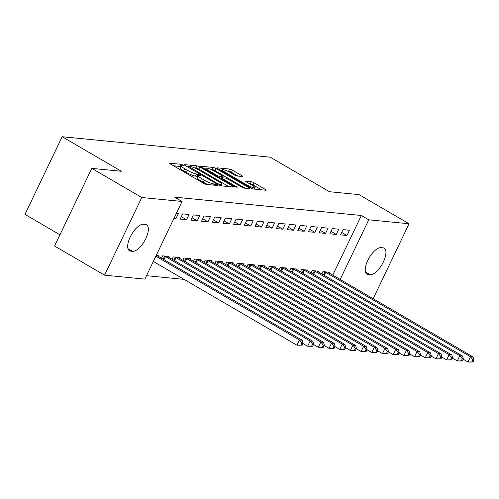 <?xml version="1.0" encoding="UTF-8"?>
<svg xmlns="http://www.w3.org/2000/svg" width="499" height="499" viewBox="0 0 499 499"><rect width="100%" height="100%" fill="white"/><g stroke="black" fill="none" stroke-linecap="round" stroke-linejoin="round"><path stroke-width="0.75" d="M183.089 165.1L181.087 164.29L169.934 163.192A2.32 0.399 25.6 0 0 169.66 163.248A2.32 0.399 25.6 0 0 170.702 164.146L203.411 183.22A2.32 0.399 25.6 0 0 206.274 184.381L217.427 185.478L216.89 184.811L213.441 183.857A7.423 1.279 25.6 0 1 204.266 180.133L201.54 178.542A7.423 1.279 25.6 0 1 198.209 175.667A7.423 1.279 25.6 0 1 199.082 175.486L200.717 175.586L199.993 174.956L196.537 174.001A7.423 1.279 25.6 0 1 187.368 170.278L184.642 168.693A7.423 1.279 25.6 0 1 181.305 165.811A7.423 1.279 25.6 0 1 182.185 165.631L183.819 165.73L183.089 165.1M180.912 166.635L173.415 165.73M197.816 176.484L195.533 176.097L196.537 174.001M242.408 176.527A2.32 0.399 25.6 0 0 242.682 176.465A2.32 0.399 25.6 0 0 241.641 175.567L232.465 170.221A2.32 0.399 25.6 0 0 229.596 169.055L217.215 167.839A2.32 0.399 25.6 0 0 216.94 167.895A2.32 0.399 25.6 0 0 217.982 168.793L250.685 187.867A2.32 0.399 25.6 0 0 253.554 189.027L265.936 190.244A2.32 0.399 25.6 0 0 266.21 190.188A2.32 0.399 25.6 0 0 265.169 189.289L254.085 182.827A2.32 0.399 25.6 0 0 251.222 181.667L245.92 181.143A2.32 0.399 25.6 0 0 245.645 181.199A2.32 0.399 25.6 0 0 246.687 182.098L252.182 185.304A6.2 1.067 25.6 0 1 254.97 187.711A6.2 1.067 25.6 0 1 246.568 184.755L225.037 172.199A6.2 1.067 25.6 0 1 222.248 169.791A6.2 1.067 25.6 0 1 230.65 172.748L234.243 174.843A2.32 0.399 25.6 0 0 237.106 176.004L242.408 176.527M332.764 275.136L361.345 215.493L174.662 197.149L182.073 201.465L144.86 279.122L104.553 275.161L141.76 197.504L182.073 201.465M361.345 215.493L368.749 219.809L409.055 223.77L373.165 298.695M104.553 275.161L54.572 246.019L91.779 168.363L121.394 171.269L62.157 136.726L270.221 157.179L329.459 191.716L359.074 194.629L409.055 223.77M91.779 168.363L141.76 197.504M199.825 167.009A2.32 0.399 25.6 0 0 196.955 165.849L184.574 164.633A2.32 0.399 25.6 0 0 184.299 164.689A2.32 0.399 25.6 0 0 185.341 165.587L218.051 184.661A2.32 0.399 25.6 0 0 220.914 185.821L233.301 187.038A2.32 0.399 25.6 0 0 233.576 186.982A2.32 0.399 25.6 0 0 232.534 186.083L199.825 167.009L198.82 169.111A2.32 0.399 25.6 0 0 195.951 167.945L194.311 167.789M200.891 166.236L213.279 167.452A2.32 0.399 25.6 0 1 216.142 168.612L248.851 187.686A2.32 0.399 25.6 0 1 249.893 188.585A2.32 0.399 25.6 0 1 249.619 188.641L244.317 188.123A2.32 0.399 25.6 0 1 241.454 186.957L228.186 179.222A2.32 0.399 25.6 0 0 225.323 178.062L221.806 177.719A2.32 0.399 25.6 0 0 221.531 177.775A2.32 0.399 25.6 0 0 222.573 178.673L236.383 186.726L237.112 187.356L234.91 186.582L201.658 167.19A2.32 0.399 25.6 0 1 200.617 166.292A2.32 0.399 25.6 0 1 200.891 166.236L200.748 166.541M62.157 136.726L24.95 214.383L59.949 234.792M336.251 234.455L338.765 229.209L332.346 228.579L329.833 233.825L336.251 234.455L330.999 231.393M318.312 271.893L318.655 271.188L312.237 270.552L311.12 272.884M314.869 232.353L317.383 227.107L310.964 226.477L308.451 231.723L314.869 232.353L309.617 229.291M296.93 269.791L297.267 269.086L290.855 268.456L289.738 270.782M293.481 230.251L295.994 225.005L289.582 224.375L287.068 229.621L293.481 230.251L288.235 227.188M275.548 267.689L275.885 266.984L269.472 266.354L268.356 268.68M272.098 228.149L274.612 222.903L268.2 222.273L265.686 227.519L272.098 228.149L266.846 225.086M254.159 265.587L254.502 264.882L248.084 264.252L246.968 266.578M250.716 226.047L253.23 220.801L246.812 220.171L244.298 225.417L250.716 226.047L245.464 222.991M232.777 263.491L233.12 262.78L226.702 262.15L225.585 264.476M229.334 223.945L231.848 218.699L225.429 218.069L222.916 223.315L229.334 223.945L224.082 220.889M211.395 261.389L211.732 260.678L205.32 260.048L204.203 262.374M207.946 221.849L210.459 216.597L204.047 215.967L201.534 221.213L207.946 221.849L202.7 218.787M190.013 259.287L190.35 258.576L183.938 257.946L182.821 260.272M186.564 219.747L189.077 214.495L182.665 213.865L180.151 219.117L186.564 219.747L181.312 216.685M168.625 257.185L168.968 256.474L162.549 255.844L161.433 258.176M146.506 275.691L184.081 279.384M156.312 255.232L158.277 255.426L157.934 256.13M176.421 213.254L178.386 213.447L175.873 218.693L174.263 217.757M173.908 218.5L175.873 218.693M179.322 258.233L179.659 257.528L173.247 256.898L172.13 259.224M197.255 220.795L199.768 215.549L193.356 214.919L190.843 220.165L197.255 220.795L192.009 217.732M200.704 260.335L201.041 259.63L194.629 258.993L193.512 261.326M218.643 222.897L221.157 217.651L214.738 217.021L212.225 222.267L218.643 222.897L213.391 219.834M222.086 262.437L222.423 261.726L216.011 261.096L214.894 263.428M240.025 224.999L242.539 219.753L236.121 219.123L233.607 224.369L240.025 224.999L234.773 221.936M243.468 264.539L243.811 263.828L237.393 263.198L236.277 265.53M261.407 227.101L263.921 221.855L257.509 221.225L254.995 226.471L261.407 227.101L256.155 224.039M264.85 266.641L265.194 265.93L258.775 265.3L257.665 267.632M282.79 229.203L285.303 223.951L278.891 223.321L276.377 228.573L282.79 229.203L277.544 226.141M286.239 268.743L286.576 268.032L280.164 267.402L279.047 269.734M304.172 231.305L306.692 226.053L300.273 225.423L297.76 230.675L304.172 231.305L298.926 228.243M307.621 270.845L307.958 270.134L301.546 269.504L300.429 271.83M325.56 233.407L328.074 228.155L321.655 227.525L319.142 232.771L325.56 233.407L320.308 230.345M329.003 272.947L329.346 272.236L322.928 271.606L321.811 273.932M346.942 235.503L349.456 230.257L343.044 229.627L340.524 234.873L346.942 235.503L341.69 232.447M382.989 247.803A15.12 6.368 -59.8 0 1 384.168 248.171A15.12 6.368 -59.8 0 1 382.752 263.185A15.12 6.368 -59.8 0 1 370.121 274.668L368.193 274.481A15.12 6.368 -59.8 0 1 367.014 274.107A15.12 6.368 -59.8 0 1 368.43 259.1A15.12 6.368 -59.8 0 1 381.068 247.616L382.989 247.803M340.175 279.459L368.749 219.809M130.619 251.134A15.12 6.368 -59.8 0 1 129.441 250.76A15.12 6.368 -59.8 0 1 130.857 235.753A15.12 6.368 -59.8 0 1 143.494 224.269L145.415 224.456A15.12 6.368 -59.8 0 1 146.6 224.824A15.12 6.368 -59.8 0 1 145.178 239.838A15.12 6.368 -59.8 0 1 132.547 251.321L130.619 251.134L128.536 249.918M181.305 165.811L180.301 167.913A7.423 1.279 25.6 0 0 183.638 170.789L184.642 168.693M195.533 176.097A7.423 1.279 25.6 0 1 186.364 172.38L183.638 170.789M198.209 175.667L197.199 177.769A7.423 1.279 25.6 0 0 200.536 180.644L201.54 178.542M207.915 184.543A7.423 1.279 25.6 0 1 203.261 182.235L200.536 180.644M228.81 186.595L198.82 169.111M188.273 166.229L217.52 183.638L221.051 184.599A7.423 1.279 25.6 0 0 221.924 184.418A7.423 1.279 25.6 0 0 218.593 181.542L198.97 170.097A7.423 1.279 25.6 0 0 189.795 166.379L188.273 166.229M204.378 168.774L205.707 168.905M210.877 169.417L212.275 169.548L213.279 167.452M245.128 188.204L215.138 170.714A2.32 0.399 25.6 0 0 212.275 169.548M214.42 171.201A6.2 1.067 25.6 0 0 206.025 168.244A6.2 1.067 25.6 0 0 208.807 170.646L216.398 175.068A2.32 0.399 25.6 0 0 219.261 176.234L222.779 176.577A2.32 0.399 25.6 0 0 223.053 176.521A2.32 0.399 25.6 0 0 222.011 175.623L214.42 171.201M261.451 189.807L253.08 184.923A2.32 0.399 25.6 0 0 250.211 183.763L249.406 183.682M237.917 176.085L231.455 172.317A2.32 0.399 25.6 0 0 228.592 171.157L227.238 171.02M221.912 170.496L220.695 170.377M301.976 345.208L302.98 343.112L301.914 343.006L300.903 345.102L301.976 345.208L296.942 345.196L299.456 339.95L302.132 340.212L157.366 255.8A2.364 0.405 -154.4 0 1 156.755 255.407L156.543 255.251M153.33 261.457L296.942 345.196L300.903 345.102M155.844 256.205L299.456 339.95L301.914 343.006M302.132 340.212L302.98 343.112M312.667 346.262L313.671 344.16L312.605 344.054L311.601 346.156L312.667 346.262L307.634 346.25L310.147 340.998L312.823 341.26L168.057 256.854A2.364 0.405 -154.4 0 1 167.446 256.455L167.234 256.305M302.824 343.443L307.634 346.25L311.601 346.156M164.283 256.012L164.62 256.18A2.364 0.405 -154.4 0 1 165.387 256.592L310.147 340.998L312.605 344.054M312.823 341.26L313.671 344.16M323.358 347.31L324.362 345.214L323.296 345.108L322.292 347.204L323.358 347.31L318.325 347.298L320.838 342.052L323.514 342.314L178.748 257.902A2.364 0.405 -154.4 0 1 178.137 257.509L177.931 257.353M313.515 344.491L318.325 347.298L322.292 347.204M174.974 257.066L175.311 257.228A2.364 0.405 -154.4 0 1 176.078 257.64L320.838 342.052L323.296 345.108M323.514 342.314L324.362 345.214M334.049 348.364L335.054 346.262L333.987 346.156L332.983 348.258L334.049 348.364L329.022 348.346L331.536 343.1L334.205 343.362L189.439 258.956A2.364 0.405 -154.4 0 1 188.828 258.557L188.622 258.407M324.207 345.545L329.022 348.346L332.983 348.258M185.665 258.114L186.002 258.282A2.364 0.405 -154.4 0 1 186.769 258.688L331.536 343.1L333.987 346.156M334.205 343.362L335.054 346.262M344.74 349.412L345.751 347.316L344.678 347.21L343.674 349.306L344.74 349.412L339.713 349.4L342.227 344.154L344.896 344.416L200.136 260.004A2.364 0.405 -154.4 0 1 199.519 259.611L199.313 259.455M334.898 346.593L339.713 349.4L343.674 349.306M196.357 259.168L196.693 259.33A2.364 0.405 -154.4 0 1 197.461 259.742L342.227 344.154L344.678 347.21M344.896 344.416L345.751 347.316M355.431 350.46L356.442 348.364L355.369 348.258L354.365 350.36L355.431 350.46L350.404 350.448L352.918 345.202L355.587 345.464L210.828 261.052A2.364 0.405 -154.4 0 1 210.21 260.659L210.004 260.509M345.589 347.647L350.404 350.448L354.365 350.36M207.048 260.216L207.384 260.384A2.364 0.405 -154.4 0 1 208.152 260.79L352.918 345.202L355.369 348.258M355.587 345.464L356.442 348.364M366.129 351.514L367.133 349.412L366.06 349.312L365.056 351.408L366.129 351.514L361.095 351.502L363.609 346.256L366.278 346.518L221.519 262.106A2.364 0.405 -154.4 0 1 220.901 261.713L220.695 261.557M356.28 348.695L361.095 351.502L365.056 351.408M217.739 261.27L218.075 261.432A2.364 0.405 -154.4 0 1 218.843 261.844L363.609 346.256L366.06 349.312M366.278 346.518L367.133 349.412M376.82 352.562L377.824 350.466L376.757 350.36L375.747 352.462L376.82 352.562L371.786 352.55L374.3 347.304L376.976 347.566L232.21 263.154A2.364 0.405 -154.4 0 1 231.598 262.761L231.386 262.611M366.971 349.743L371.786 352.55L375.747 352.462M228.436 262.318L228.767 262.48A2.364 0.405 -154.4 0 1 229.534 262.892L374.3 347.304L376.757 350.36M376.976 347.566L377.824 350.466M387.511 353.616L388.515 351.514L387.449 351.415L386.438 353.51L387.511 353.616L382.477 353.604L384.991 348.358L387.667 348.62L242.901 264.208A2.364 0.405 -154.4 0 1 242.289 263.809L242.077 263.659M377.668 350.797L382.477 353.604L386.438 353.51M239.127 263.372L239.458 263.534A2.364 0.405 -154.4 0 1 240.231 263.946L384.991 348.358L387.449 351.415M387.667 348.62L388.515 351.514M398.202 354.664L399.206 352.568L398.14 352.462L397.135 354.558L398.202 354.664L393.168 354.652L395.682 349.406L398.358 349.668L253.592 265.256A2.364 0.405 -154.4 0 1 252.981 264.863L252.768 264.713M388.359 351.845L393.168 354.652L397.135 354.558M249.818 264.42L250.149 264.582A2.364 0.405 -154.4 0 1 250.922 264.994L395.682 349.406L398.14 352.462M398.358 349.668L399.206 352.568M408.893 355.718L409.897 353.616L408.831 353.51L407.826 355.612L408.893 355.718L403.859 355.706L406.373 350.454L409.049 350.722L264.283 266.31A2.364 0.405 -154.4 0 1 263.672 265.911L263.46 265.761M399.05 352.899L403.859 355.706L407.826 355.612M260.509 265.468L260.846 265.636A2.364 0.405 -154.4 0 1 261.613 266.048L406.373 350.454L408.831 353.51M409.049 350.722L409.897 353.616M419.584 356.766L420.588 354.67L419.522 354.564L418.518 356.66L419.584 356.766L414.55 356.754L417.07 351.508L419.74 351.77L274.974 267.358A2.364 0.405 -154.4 0 1 274.363 266.965L274.157 266.809M409.741 353.947L414.55 356.754L418.518 356.66M271.2 266.522L271.537 266.684A2.364 0.405 -154.4 0 1 272.304 267.096L417.07 351.508L419.522 354.564M419.74 351.77L420.588 354.67M430.275 357.82L431.286 355.718L430.213 355.612L429.209 357.714L430.275 357.82L425.248 357.808L427.762 352.556L430.431 352.818L285.671 268.412A2.364 0.405 -154.4 0 1 285.054 268.013L284.848 267.863M420.432 355.001L425.248 357.808L429.209 357.714M281.891 267.57L282.228 267.738A2.364 0.405 -154.4 0 1 282.995 268.15L427.762 352.556L430.213 355.612M430.431 352.818L431.286 355.718M440.966 358.868L441.977 356.773L440.904 356.666L439.9 358.762L440.966 358.868L435.939 358.856L438.453 353.61L441.122 353.872L296.362 269.46A2.364 0.405 -154.4 0 1 295.745 269.067L295.539 268.911M431.124 356.049L435.939 358.856L439.9 358.762M292.582 268.624L292.919 268.786A2.364 0.405 -154.4 0 1 293.686 269.198L438.453 353.61L440.904 356.666M441.122 353.872L441.977 356.773M451.664 359.922L452.668 357.82L451.595 357.714L450.591 359.816L451.664 359.922L446.63 359.91L449.144 354.658L451.813 354.92L307.053 270.514A2.364 0.405 -154.4 0 1 306.436 270.115L306.23 269.965M441.815 357.103L446.63 359.91L450.591 359.816M303.273 269.672L303.61 269.84A2.364 0.405 -154.4 0 1 304.378 270.246L449.144 354.658L451.595 357.714M451.813 354.92L452.668 357.82M462.355 360.97L463.359 358.875L462.286 358.769L461.282 360.864L462.355 360.97L457.321 360.958L459.835 355.712L462.511 355.974L317.744 271.562A2.364 0.405 -154.4 0 1 317.127 271.169L316.921 271.013M452.506 358.151L457.321 360.958L461.282 360.864M313.971 270.726L314.301 270.888A2.364 0.405 -154.4 0 1 315.069 271.3L459.835 355.712L462.286 358.769M462.511 355.974L463.359 358.875M473.046 362.018L474.05 359.922L472.983 359.816L471.973 361.918L473.046 362.018L468.012 362.006L470.526 356.76L473.202 357.022L328.436 272.61A2.364 0.405 -154.4 0 1 327.824 272.217L327.612 272.067M463.203 359.205L468.012 362.006L471.973 361.918M324.662 271.774L324.992 271.943A2.364 0.405 -154.4 0 1 325.76 272.348L470.526 356.76L472.983 359.816M473.202 357.022L474.05 359.922M180.077 166.385L181.087 164.29M214.321 185.173L214.882 183.994M196.98 176.241L197.984 174.145M186.364 172.38L187.368 170.278M203.261 182.235L204.266 180.133M212.873 185.029L213.441 183.857M232.129 186.925L232.534 186.083M195.951 167.945L196.955 165.849M188.541 167.452L188.809 166.897M217.252 184.193L217.52 183.638M219.155 185.229L219.529 184.449M220.502 185.74L221.051 184.599M215.138 170.714L216.142 168.612M248.446 188.528L248.851 187.686M222.304 179.228L222.573 178.673M236.164 187.181L236.383 186.726M208.545 171.201L208.807 170.646M216.129 175.629L216.398 175.068M218.805 177.189L219.261 176.234M222.211 177.756L222.779 176.577M224.768 172.754L225.037 172.199M246.3 185.31L246.568 184.755M250.211 183.763L251.222 181.667M253.08 184.923L254.085 182.827M264.769 190.131L265.169 189.289M228.592 171.157L229.596 169.055M231.455 172.317L232.465 170.221M241.235 176.409L241.641 175.567M132.547 251.321L127.944 248.639M370.121 274.668L365.518 271.986M368.193 274.481L366.11 273.265M163.173 259.187L164.62 256.18M163.928 259.63L165.387 256.592M173.864 260.241L175.311 257.228M174.619 260.678L176.078 257.64M184.561 261.289L186.002 258.282M185.316 261.732L186.769 258.688M195.252 262.343L196.693 259.33M196.007 262.78L197.461 259.742M205.944 263.391L207.384 260.384M206.698 263.834L208.152 260.79M216.635 264.439L218.075 261.432M217.389 264.882L218.843 261.844M227.326 265.493L228.767 262.48M228.08 265.93L229.534 262.892M238.017 266.541L239.458 263.534M238.772 266.984L240.231 263.946M248.708 267.595L250.149 264.582M249.463 268.032L250.922 264.994M259.399 268.643L260.846 265.636M260.154 269.086L261.613 266.048M270.096 269.697L271.537 266.684M270.845 270.134L272.304 267.096M280.787 270.745L282.228 267.738M281.542 271.188L282.995 268.15M291.478 271.799L292.919 268.786M292.233 272.236L293.686 269.198M302.169 272.847L303.61 269.84M302.924 273.29L304.378 270.246M312.861 273.901L314.301 270.888M313.615 274.338L315.069 271.3M323.552 274.949L324.992 271.943M324.306 275.392L325.76 272.348M187.736 166.984L188.079 166.267M221.238 185.853L221.924 184.418M221.157 178.561L221.531 177.775M205.463 169.411L206.025 168.244M222.448 177.781L223.053 176.521M221.693 170.957L222.248 169.791M254.303 189.102L254.97 187.711"/></g></svg>
